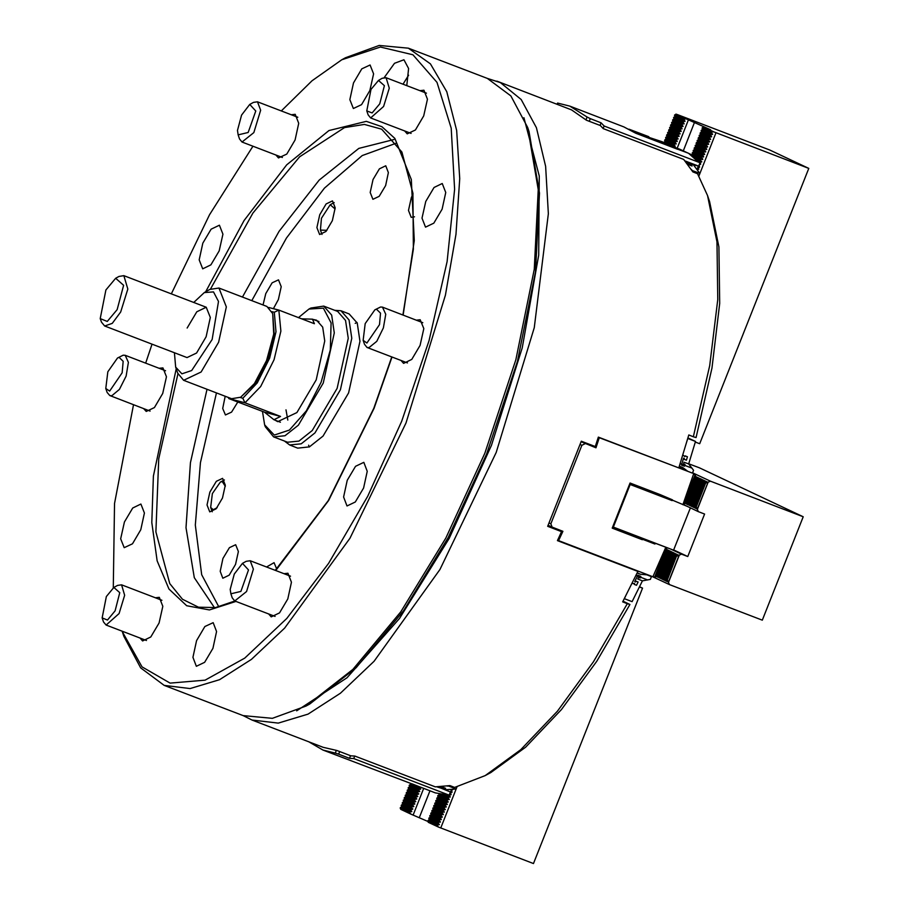 <?xml version="1.0" encoding="UTF-8"?>
<svg xmlns="http://www.w3.org/2000/svg" width="909" height="909" viewBox="0 0 909 909"><rect width="100%" height="100%" fill="white"/><g stroke="black" fill="none" stroke-linecap="round" stroke-linejoin="round"><path stroke-width="1.36" d="M487.622 78.504L500.37 82.583L521.187 99.49L536.469 127.76L545.639 166.336L548.354 213.74L534.231 327.638L496.223 452.443L440.013 569.5L374.008 661.286L340.398 693.215L308.071 714.088L278.245 723.144L252.066 720.019L243.43 715.747M496.893 81.094L571.511 109.841L586.441 120.261L600.36 125.59L603.281 128.601L683.693 159.416L692.931 171.96L697.567 173.733L707.52 195.56L716.985 241.908L717.735 299.561L709.736 365.623L693.397 436.752L688.761 434.968L678.807 467.919L598.383 437.093L595.27 446.524L581.351 441.183L547.65 526.311L561.569 531.651L557.41 540.582L637.834 571.397L622.665 601.894L627.312 603.667L593.441 661.775L557.399 711.179L520.789 749.698L485.236 775.627L454.602 787.387L449.966 785.615L435.263 786.899L354.84 756.072L350.829 755.822L336.909 750.493L323.206 747.278L252.066 720.019M707.52 195.56L709.588 201.593L718.883 246.953L719.689 303.367L711.952 367.997L696.078 437.604L693.397 436.752M485.236 775.627L490.815 772.525L525.618 747.175L561.467 709.543L596.77 661.286L629.994 604.519L623.006 601.235M629.994 604.519L627.312 603.667M296.641 710.804L346.977 677.75L399.46 618.438L449.16 538.469L491.405 445.365L522.198 347.874L538.673 255.168L539.253 175.971L523.902 117.75M561.569 531.651L548.104 525.311L552.058 527.129L550.854 523.8L581.908 445.342L580.215 444.546M637.834 571.397L633.539 569.386M262.496 411.436L264.655 424.821L274.279 435.104L289.369 430.071L306.322 410.902L321.082 382.189L330.274 349.908L331.103 322.945L323.354 308.094L308.992 309.117L298.436 317.639M308.992 309.117L310.844 308.083L323.752 306.117L331.626 315.048L334.296 332.887L323.252 383.075L298.345 425.173L284.983 435.763L273.632 436.922L265.337 426.832L264.655 424.821M275.359 420.276L277.711 421.651L296.879 412.55L316.196 379.894L324.763 340.966L322.684 327.126L316.593 320.195L313.912 319.65M273.632 436.922L287.551 442.251L298.902 441.092L312.264 430.514L337.171 388.404L348.215 338.228L345.545 320.388L337.671 311.457L323.752 306.117M284.472 441.07L289.585 444.956L301.231 443.774L314.934 432.911L340.477 389.734L351.806 338.262L349.067 319.957L341 310.798L334.592 310.276M285.96 409.823L287.789 420.094M424.492 788.671L435.297 792.853L449.557 795.307L451.08 794.705L450.659 792.682L452.068 792.194L451.546 790.466L453.239 789.194M424.48 788.705L322.979 750.084L335.262 753.129L336.33 750.436M308.481 741.642L322.979 750.084M339.682 751.55L338.659 754.14L349.476 758.288L350.51 755.697M354.737 756.072L353.737 758.583L449.114 795.125L450.387 791.898M349.476 758.288L353.737 758.583M335.262 753.129L338.659 754.14M456.863 786.921L456.045 788.978L448.353 785.91M447.171 786.103L448.307 786.012M442.922 787.489L441.388 786.762L442.922 787.489M445.626 788.353L443.308 787.467L445.626 788.353L444.092 788.467L445.626 788.353M441.774 787.58L444.092 788.467L441.774 787.58M441.388 787.251L438.683 787.455L441.388 787.251M456.045 788.978L446.024 789.739L437.274 786.921M451.591 789.319L450.546 791.955L440.615 788.023L448.887 791.364M448.728 795L447.728 794.716M448.671 795.159L450.285 796.818L447.671 797.659L439.502 793.818M447.864 797.182L441.388 794.136M419.401 786.717L412.186 783.933M447.671 797.659L449.285 799.329L446.683 800.17L437.706 795.943L439.07 794.864L438.808 793.682M446.876 799.681L437.899 795.466M419.129 787.205L420.628 789.16L418.14 789.705L409.164 785.49L410.527 784.399L410.254 783.194M418.333 789.228L409.357 785.001M446.683 800.17L448.182 802.124L445.694 802.67L436.718 798.443L438.195 797.079L437.706 795.943M445.887 802.192L436.911 797.966M418.14 789.705L419.753 791.375L417.151 792.216L408.175 787.989L409.539 786.91L409.164 785.49M417.345 791.728L408.368 787.512M445.694 802.67L447.308 804.34L444.706 805.169L435.729 800.954L437.081 799.875L436.718 798.443M444.887 804.692L435.922 800.465M417.151 792.216L418.651 794.171L416.163 794.716L407.187 790.489L408.664 789.126L408.175 787.989M416.345 794.239L407.38 790.012M444.706 805.169L446.319 806.84L443.706 807.681L434.741 803.454L436.093 802.374L435.729 800.954M443.899 807.192L434.922 802.977M416.163 794.716L417.663 796.67L415.163 797.216L406.198 793L407.664 791.625L407.187 790.489M415.356 796.739L406.391 792.512M443.706 807.681L445.205 809.635L442.717 810.18L433.741 805.953L435.104 804.874L434.741 803.454M442.91 809.703L433.934 805.476M415.163 797.216L416.776 798.886L414.174 799.727L405.198 795.5L406.562 794.421L406.198 793M414.368 799.238L405.391 795.023M442.717 810.18L444.331 811.851L441.729 812.68L432.752 808.465L434.116 807.385L433.741 805.953M441.922 812.203L432.945 807.976M414.174 799.727L415.674 801.681L413.186 802.227L404.21 798L405.687 796.636L405.198 795.5M413.379 801.749L404.403 797.523M441.729 812.68L443.342 814.35L440.74 815.191L431.764 810.964L433.229 809.601L432.752 808.465M440.922 814.703L431.957 810.487M413.186 802.227L414.799 803.897L412.197 804.726L403.221 800.511L404.585 799.431L404.21 798M412.391 804.249L403.414 800.022M440.74 815.191L442.24 817.146L439.74 817.691L430.775 813.475L432.241 812.101L431.764 810.964M439.933 817.214L430.957 812.987M412.197 804.726L413.811 806.397L411.198 807.237L402.233 803.011L403.585 801.931L403.221 800.511M411.391 806.749L402.426 802.533M439.74 817.691L441.354 819.361L438.752 820.191L429.775 815.975L431.139 814.896L430.775 813.475M438.945 819.713L429.968 815.487M411.198 807.237L412.697 809.192L410.209 809.737L401.233 805.51L402.71 804.147L402.233 803.011M410.402 809.26L401.426 805.033M438.752 820.191L440.365 821.861L437.763 822.702L428.787 818.475L430.264 817.111L429.775 815.975M437.956 822.213L428.98 817.998M410.209 809.737L411.822 811.407L409.22 812.237L410.891 814.1L400.721 809.317L400.244 808.021L401.608 806.942L401.233 805.51M409.414 811.76L400.437 807.533M409.22 812.237L400.244 808.021M410.891 814.1L428.003 821.463M423.73 788.376L413.175 815.032M429.9 790.785L419.356 817.396M437.763 822.702L439.263 824.656L436.774 825.202L438.433 827.054L428.264 822.27L427.798 820.986L429.264 819.611L428.787 818.475M436.956 824.724L427.991 820.497M436.774 825.202L427.798 820.986M438.433 827.054L533.515 863.55L642.561 588.134L639.516 586.703M457 786.887L440.717 827.997M639.402 586.93L642.561 588.134M105.955 289.948L100.229 318.604L107.239 321.468L117.17 309.674L123.635 285.324L115.693 278.256L105.955 289.948M115.693 278.256L118.943 276.45L123.908 275.688L127.805 289.005L120.613 312.014L112.227 323.354L104.626 326.001L101.444 322.127L100.229 318.604M104.626 326.001L186.981 357.555L196.514 353.022L206.104 336.773L210.32 317.514L206.263 307.253L196.742 311.787L187.152 328.035M272.723 313.548L274.336 335.273L267.496 360.862L255.747 383.075L240.635 397.29L254.384 383.609L266.576 360.566L273.677 334.001L272.723 313.548L266.882 306.435L218.933 288.062L226.364 306.89L218.637 342.193L201.059 371.974L183.595 380.303L177.744 373.19L175.676 367.156L181.891 373.792L191.64 370.508L212.104 339.534L218.501 301.424L213.513 291.891L204.252 292.55L193.708 302.436M183.595 380.303L231.534 398.676L240.635 397.29M174.426 352.749L175.676 367.156M204.252 292.55L209.831 289.448L218.933 288.062M240.226 397.517L242.851 398.21L257.281 382.95L269.621 358.18L275.95 331.808L274.245 312.242L271.939 311.628M301.72 318.889L312.526 319.127L314.423 323.763L278.858 310.128L280.881 331.137L274.063 359.725L260.644 386.552L244.998 402.846L280.563 416.481L273.961 419.742L264.405 412.163L228.829 398.54L228.398 397.472M268.655 307.412L278.858 310.128L274.245 312.242M242.851 398.21L244.998 402.846L228.829 398.54L228.466 397.494M280.563 416.481L264.405 412.163M699.226 162.313L697.737 161.313M691.317 155.405L700.316 159.552L701.623 161.995L699.328 162.063M692.715 156.553L700.123 160.041M663.775 142.429L664.593 142.747M691.34 155.337L692.51 154.735L692.34 152.826L701.305 157.052L702.737 159.2L700.316 159.552M692.147 153.314L701.123 157.53M663.797 142.372L665.081 141.486L664.786 139.872L673.762 144.088L675.182 146.235L672.99 146.588M664.593 140.35L673.569 144.576M692.34 152.826L693.624 151.939L693.328 150.326L702.305 154.553L703.725 156.7L701.305 157.052M693.135 150.803L702.112 155.03M664.786 139.872L665.956 139.27L665.774 137.361L674.751 141.588L676.171 143.736L673.762 144.088M665.593 137.85L674.558 142.065M693.328 150.326L694.612 149.44L694.317 147.826L703.293 152.042L704.6 154.485L702.305 154.553M694.124 148.303L703.1 152.53M665.774 137.361L667.058 136.475L666.774 134.862L675.739 139.077L677.171 141.225L674.751 141.588M666.581 135.339L675.557 139.566M694.317 147.826L695.487 147.224L695.305 145.315L704.282 149.542L705.702 151.689L703.293 152.042M695.124 145.804L704.089 150.019M666.774 134.862L668.047 133.975L667.763 132.362L676.739 136.577L678.046 139.02L675.739 139.077M667.57 132.839L676.546 137.066M695.305 145.315L696.476 144.724L696.305 142.815L705.27 147.042L706.702 149.19L704.282 149.542M696.112 143.292L705.089 147.519M667.763 132.362L668.933 131.76L668.751 129.851L677.728 134.077L679.148 136.225L676.739 136.577M668.558 130.339L677.535 134.555M696.305 142.815L697.589 141.929L697.294 140.316L706.27 144.531L707.577 146.974L705.27 147.042M697.101 140.793L706.077 145.02M668.751 129.851L670.035 128.964L669.74 127.351L678.716 131.566L680.023 134.009L677.728 134.077M669.558 127.828L678.523 132.055M697.294 140.316L698.464 139.713L698.282 137.804L707.259 142.031L708.679 144.179L706.27 144.531M698.089 138.293L707.066 142.508M669.74 127.351L670.91 126.749L670.74 124.851L679.705 129.067L681.136 131.214L678.716 131.566M670.547 125.328L679.523 129.544M698.282 137.804L699.566 136.918L699.271 135.305L708.247 139.52L709.554 141.963L707.259 142.031M699.089 135.782L708.054 140.009M670.74 124.851L671.899 124.249L671.728 122.34L680.705 126.567L682.125 128.714L679.705 129.067M671.535 122.829L680.511 127.044M699.271 135.305L700.441 134.702L700.271 132.805L709.236 137.02L710.554 139.463L708.247 139.52M700.078 133.282L709.054 137.509M671.728 122.34L673.012 121.454L672.717 119.84L681.693 124.056L683 126.499L680.705 126.567M672.524 120.318L681.5 124.544M700.271 132.805L701.43 132.203L701.259 130.294L710.236 134.521L711.656 136.668L709.236 137.02M701.066 130.782L710.043 134.998M672.717 119.84L674.001 118.954L673.705 117.329L682.682 121.556L684.102 123.704L681.693 124.056M673.512 117.818L682.489 122.033M695.351 442.081L699.725 443.751L808.771 168.335L713.69 131.85L711.224 132.01L712.531 134.452L710.236 134.521M698.873 175.982L715.974 132.782M701.259 130.294L702.543 129.408L702.248 127.794L711.224 132.01M702.055 128.271L711.031 132.498M702.248 127.794L703.521 127.067L710.668 129.748L686.136 118.886L683.67 119.056L685.091 121.204L682.682 121.556M683.284 150.814L694.612 122.192M677.194 148.19L688.431 119.818M673.705 117.329L674.876 116.738L674.705 114.829L683.67 119.056M674.512 115.307L683.477 119.534M674.705 114.829L676.932 114.409L769.73 149.974L808.771 168.335M675.966 114.102L686.136 118.886M703.521 127.067L713.69 131.85M691.692 155.155L690.317 154.621M632.244 130.964L679.977 149.258L692.079 154.962M697.192 169.858L698.044 167.699L698.771 169.108L697.317 170.028M698.044 167.699L699.032 165.199L699.566 167.097L698.044 167.699M661.411 142.145L661.627 141.611L672.455 145.758L672.24 146.304M661.627 141.611L648.56 137.225M677.659 149.246L635.596 133.18L623.926 126.896L569.795 106.148L557.524 103.103L557.092 104.171M585.998 119.84L587.112 117.022L569.795 106.148M677.682 149.167L688.511 153.314L698.487 162.109L604.144 125.965L601.076 122.829L600.031 125.465M601.076 122.829L590.248 118.681L589.214 121.317M604.144 125.965L603.087 128.385M698.248 161.859L700.032 162.7L700.748 164.109L699.032 165.199L700.032 162.7L698.476 162.097M629.051 129.18L648.753 136.736M590.248 118.681L587.112 117.022M698.794 175.846L699.794 173.335L692.022 170.472M691.34 169.404L692.067 170.369M689.488 164.745L687.738 164.268L689.488 164.745M692.056 165.961L689.738 165.074L692.056 165.961L691.079 164.654L692.056 165.961M688.761 163.768L691.079 164.654L688.761 163.768M688.227 163.802L686.511 161.518L688.227 163.802M686.204 161.37L689.295 162.552L686.204 161.37M699.794 173.335L693.431 164.87L685.068 160.961M696.976 169.574L698.373 166.017L684.954 160.836M696.714 165.427L688.306 162.438L693.431 164.87L698.373 166.017M406.834 85.651L408.584 68.47L403.903 59.824L394.506 63.255L384.234 77.549M408.63 75.265L403.028 84.196M425.707 201.468L434.013 187.436L442.251 183.516L445.762 192.435L442.081 209.172L433.775 223.205L425.548 227.114L422.026 218.194L425.707 201.468M420.003 90.695L423.889 90.264L427.4 99.183L423.719 115.909L415.413 129.953L407.175 133.862L404.573 130.941M353.533 82.889L361.827 68.857L370.065 64.948L373.576 73.868L369.895 90.593L361.6 104.626L353.362 108.546L349.851 99.615L353.533 82.889M291.334 114.773L295.22 114.341L298.731 123.26L295.05 139.997L286.755 154.03L278.518 157.939L275.916 155.019M202.866 243.169L211.161 229.136L219.399 225.216L222.91 234.147L219.228 250.873L210.933 264.905L202.696 268.825L199.185 259.894L202.866 243.169M159.041 368.304L162.916 367.872L166.438 376.792L162.756 393.529L154.45 407.562L146.213 411.47L143.611 408.55M124.374 522.016L132.68 507.983L140.918 504.075L144.429 512.994L140.747 529.72L132.441 543.752L124.203 547.673L120.692 538.753L124.374 522.016M155.394 597.758L159.28 597.327L162.791 606.246L159.12 622.972L150.814 637.004L142.577 640.925L139.975 638.004M196.56 640.595L204.866 626.562L213.104 622.642L216.615 631.562L212.933 648.299L204.627 662.331L196.389 666.24L192.878 657.321L196.56 640.595M284.062 573.681L287.948 573.249L291.459 582.169L287.778 598.895L279.472 612.927L271.234 616.847L268.644 613.927M347.227 480.316L355.533 466.283L363.77 462.363L367.281 471.294L363.6 488.019L355.294 502.052L347.056 505.972L343.545 497.041L347.227 480.316M414.459 216.842L411.175 217.342L408.471 210.468L411.3 197.605L412.993 193.822M372.997 179.584L379.383 168.79L385.723 165.779L388.427 172.642L385.598 185.516L379.212 196.31L372.872 199.321L370.168 192.458L372.997 179.584M319.729 214.74L326.115 203.946L332.455 200.934L335.16 207.797L332.33 220.671L325.945 231.465L319.604 234.477L316.9 227.614L319.729 214.74M263.008 304.958L265.769 293.652L272.155 282.858L278.495 279.847L281.199 286.71L278.37 299.572L273.393 308.674M209.911 492.11L216.297 481.316L222.637 478.304L225.341 485.167L222.512 498.03L216.126 508.824L209.786 511.835L207.082 504.972L209.911 492.11M222.989 558.478L229.375 547.684L235.715 544.673L238.408 551.536L235.579 564.398L229.193 575.192L222.853 578.204L220.16 571.341L222.989 558.478M266.587 566.977L274.007 562.682L276.711 568.92M416.367 320.15L420.242 319.718L423.764 328.638L420.083 345.363L411.777 359.396L403.539 363.316L400.937 360.396M355.237 323.343L356.953 322.456M152.087 344.193L145.724 363.202M133.532 404.687L114.591 503.438L113.239 587.816M122.079 631.153L141.986 666.82L170.085 683.125L205.048 680.182L244.748 658.173L286.789 618.427L328.603 563.353L367.668 496.28L401.619 421.287L429.037 340.659L447.103 261.622L454.648 189.254L451.205 128.203L436.968 82.389L412.879 54.745L380.462 47.041L341.818 59.789L312.026 80.765L281.301 110.932M341.818 59.789L345.534 57.721L379.133 45.45L408.414 48.154L430.446 63.88L446.739 91.661L456.636 130.407L459.761 178.573L455.966 234.238L445.41 295.175L405.971 423.071L349.965 538.208L284.619 628.176L251.418 659.389L219.512 679.762L190.095 688.545L164.234 685.397L140.634 667.842L123.829 636.266L122.454 632.244M527.686 127.521L529.072 131.544L539.537 193.003L535.537 271.814L517.403 361.293L486.679 453.886L448.126 537.696L403.471 610.837L356.123 667.729L309.708 703.998L305.992 706.066L352.897 669.41L400.744 611.916L445.876 537.992L484.838 453.296L515.903 359.714L534.219 269.28L538.264 189.64L527.686 127.521L510.881 95.934L487.292 78.379L408.414 48.154M164.234 685.397L243.101 715.622L272.382 718.337L305.992 706.066M393.949 139.554L358.794 148.44L319.184 180.073L279.063 231.306L242.419 297.061M396.619 143.065L362.248 155.541L324.399 188.174L286.471 238.033L251.85 300.674M289.585 444.956L297.732 448.08L309.378 446.898L323.081 436.036L348.624 392.858L359.953 341.375L357.214 323.081L349.147 313.923L341 310.798M309.253 446.955L308.56 445.149M237.817 401.971L231.545 412.152L225.443 414.913L222.75 408.471L225.171 396.233M216.501 392.915L200.4 462.647L195.299 525.095L201.639 574.658L218.876 606.905M207.07 389.302L190.39 462.704L185.993 527.64L194.321 577.635L214.547 607.735M252.895 146.201L209.536 214.729L171.369 293.88M106.342 596.531L102.172 617.904L107.523 620.018L115.091 610.893L119.818 592.668L113.83 587.453L106.342 596.531M113.83 587.453L117.556 585.385L121.522 584.782L124.658 595.27L119.056 613.518L106.103 625.028L103.546 621.926L102.172 617.904M119.113 357.373L117.477 357.998L107.876 371.781L105.808 388.45L109.603 391.154L122.147 372.804L123.226 361.293L119.113 357.373M117.477 357.998L123.158 355.18L125.158 355.328L128.385 362.396L126.078 376.065L119.409 389.427L111.75 395.722L109.739 395.574L107.182 392.472L105.808 388.45M255.781 111.023L249.77 104.467L241.51 115.113L237.533 130.441L238.101 134.918L248.168 132.544L255.781 111.023M249.77 104.467L253.486 102.399L257.463 101.797L260.701 110.273L253.838 132.623L242.044 142.043L239.487 138.941L238.101 134.918M379.689 103.842L384.427 85.616L378.439 80.39L370.952 89.468L366.77 110.841L372.133 112.966L379.689 103.842M378.439 80.39L382.155 78.322L386.12 77.72L389.257 88.207L383.655 106.455L370.702 117.965L368.145 114.864L366.77 110.841M366.929 343L379.473 324.649L380.553 313.128L376.44 309.219L374.803 309.844L365.202 323.627L363.134 340.296L366.929 343M374.803 309.844L380.485 307.026L382.484 307.174L385.711 314.241L383.405 327.91L376.735 341.273L369.065 347.556L367.066 347.42L364.509 344.306L363.134 340.296M230.261 589.35L230.829 593.816L240.896 591.441L248.509 569.932L242.498 563.375L234.238 574.022L230.261 589.35M242.498 563.375L246.214 561.308L250.191 560.694L253.429 569.17L246.566 591.532L234.761 600.951L232.215 597.838L230.829 593.816M225.307 486.315L222.262 481.588L220.342 482.156L212.376 493.598L210.661 507.438L213.263 509.733L217.126 507.654M212.217 511.744L210.661 507.438M220.342 482.156L224.387 479.997M335.126 208.945L330.16 204.798L321.479 218.274L320.479 230.068L326.945 230.295M322.036 234.374L320.479 230.068M330.16 204.798L334.205 202.627M647.458 574.715L651.458 576.601L650.344 579.419L642.436 580.817L637.788 579.033L642.436 580.817L632.096 601.69L624.324 598.713M625.54 596.361L624.369 598.724M634.63 583.555L632.016 583.476L634.63 583.555L634.232 584.362L634.63 583.555M636.561 585.248L634.232 584.362L636.561 585.248L638.141 582.033L636.561 585.248M635.823 581.146L638.141 582.033L635.823 581.146L635.425 581.953L635.823 581.146M634.652 581.658L635.425 581.953L634.652 581.658L637.436 576.033L634.652 581.658M637.766 575.192L637.436 576.033L637.766 575.192L640.856 576.386L637.766 575.192M647.64 579.942L640.527 577.215L640.129 578.022L638.584 577.431L637.788 579.033L638.584 577.431L640.129 578.022L640.856 576.386L640.527 577.215L635.914 575.442M637.186 572.772L640.39 574.283L637.073 573.011M642.822 572.943L646.822 574.818L640.39 574.283M651.458 576.601L646.822 574.818M687.943 437.877L695.544 441.456L687.772 438.468M687.034 441.047L687.806 438.49M684.863 456.693L682.875 455.011L684.863 456.693L685.125 455.829L684.863 456.693M687.443 456.727L685.125 455.829L687.443 456.727L686.386 460.181L687.443 456.727M684.068 459.295L686.386 460.181L684.068 459.295L684.329 458.431L684.068 459.295M683.557 458.136L684.329 458.431L683.557 458.136L681.716 464.192L683.557 458.136M681.386 465.033L681.716 464.192L681.386 465.033L684.477 466.215L681.386 465.033M695.544 441.456L688.692 463.965L684.057 462.192L683.523 463.92L685.068 464.51L684.477 466.215L684.807 465.385L680.193 463.613M679.034 467.215L687.795 471.328L682.682 467.453L679.364 466.181M691.919 468.112L684.807 465.385L685.068 464.51L683.523 463.92L684.057 462.192L688.692 463.965L693.556 470.294L692.431 473.112L687.795 471.328M652.98 576.579L654.594 577.204L666.183 547.911L666.945 549.559L665.229 550.74L655.809 574.522L656.287 576.488L654.605 577.17M665.229 550.74L655.809 574.522M695.078 474.998L695.862 476.532L694.135 477.714L684.727 501.495L685.204 503.461L683.511 504.211L695.067 474.964M694.135 477.714L684.727 501.495M665.411 550.82L667.888 550.002L666.172 551.184L656.752 574.965L657.23 576.931L655.991 574.613M666.172 551.184L656.752 574.965M694.317 477.793L696.805 476.975L695.09 478.157L685.67 501.938L686.147 503.904L684.909 501.586M695.09 478.157L685.67 501.938M666.354 551.263L668.842 550.445L667.115 551.627L657.696 575.408L658.173 577.374L656.934 575.056M667.115 551.627L657.696 575.408M695.271 478.236L697.748 477.418L696.033 478.6L686.613 502.382L687.09 504.347L685.852 502.029M696.033 478.6L686.613 502.382M667.297 551.706L669.785 550.888L668.058 552.07L658.639 575.851L659.116 577.817L657.877 575.499M668.058 552.07L658.639 575.851M696.214 478.679L698.691 477.861L696.976 479.043L687.556 502.825L688.033 504.79L686.795 502.472M696.976 479.043L687.556 502.825M668.24 552.161L670.728 551.331L669.001 552.513L659.593 576.306L660.059 578.26L658.82 575.942M669.001 552.513L659.593 576.306M697.158 479.134L699.635 478.304L697.919 479.486L688.499 503.279L688.977 505.234L687.738 502.916M697.919 479.486L688.499 503.279M669.183 552.604L671.671 551.774L669.944 552.956L660.536 576.749L661.013 578.703L659.775 576.386M669.944 552.956L660.536 576.749M698.101 479.577L700.589 478.748L698.862 479.929L689.442 503.722L689.92 505.677L688.681 503.359M698.862 479.929L689.442 503.722M670.126 553.047L672.615 552.217L670.899 553.399L661.479 577.192L661.957 579.147L660.718 576.829M670.899 553.399L661.479 577.192M699.044 480.02L701.532 479.191L699.805 480.372L690.385 504.165L690.863 506.12L689.624 503.802M699.805 480.372L690.385 504.165M671.081 553.49L673.558 552.672L671.842 553.842L662.422 577.635L662.9 579.59L661.661 577.272M671.842 553.842L662.422 577.635M699.987 480.463L702.475 479.645L700.748 480.827L691.34 504.609L691.806 506.563L690.567 504.245M700.748 480.827L691.34 504.609M672.024 553.933L674.501 553.115L672.785 554.297L663.365 578.079L663.843 580.044L662.604 577.715M672.785 554.297L663.365 578.079M700.93 480.906L703.418 480.088L701.691 481.27L692.283 505.052L692.76 507.017L691.522 504.688M701.691 481.27L692.283 505.052M672.967 554.376L675.444 553.558L673.728 554.74L664.309 578.522L664.786 580.487L663.547 578.158M673.728 554.74L664.309 578.522M701.873 481.35L704.361 480.531L702.646 481.713L693.226 505.495L693.703 507.461L692.465 505.143M702.646 481.713L693.226 505.495M673.91 554.82L676.398 554.001L674.671 555.183L665.252 578.965L665.729 580.931L664.49 578.613M674.671 555.183L665.252 578.965M702.827 481.793L705.304 480.975L703.589 482.156L694.169 505.938L694.646 507.904L693.408 505.586M703.589 482.156L694.169 505.938M674.853 555.263L677.341 554.445L675.614 555.626L666.195 579.408L666.672 581.374L665.433 579.056M675.614 555.626L666.195 579.408M703.771 482.236L706.248 481.418L704.532 482.599L695.112 506.381L695.59 508.347L694.351 506.029M704.532 482.599L695.112 506.381M704.714 482.679L707.191 481.861L705.657 483.133L710.452 481.156L803.249 516.71L762.276 620.199L669.479 584.646L667.331 579.942L667.626 581.817L666.377 579.499M652.412 576.613L669.479 584.646M675.796 555.706L678.284 554.888L676.557 556.069L667.331 579.942M676.557 556.069L667.149 579.851M676.739 556.16L681.534 554.183L687.727 556.558L704.577 513.994L698.396 511.619L696.237 506.915L696.533 508.79L695.294 506.472M670.831 549.15L681.534 554.183M673.717 549.956L687.727 556.558M683.079 504.415L698.396 511.619M705.475 483.043L696.055 506.824M705.657 483.133L696.237 506.915M692.578 472.748L710.452 481.156M688.749 463.772L699.339 467.828L803.249 516.71M708.134 482.281L697.464 509.245M679.216 555.308L668.547 582.271M690.385 507.847L673.614 550.206L612.757 526.845M613.302 527.095L630.153 484.531L629.607 484.281M630.153 484.531L671.91 500.541M661.082 495.439L687.693 506.586M682.943 504.779L693.533 474.1L695.078 474.941L683.102 504.325M672.115 500.632L672.421 499.791L660.207 494.621L630.051 483.065L612.2 528.129L642.356 539.696L631.346 534.015M625.676 531.833L642.356 539.696M654.537 492.451L660.048 495.041M549.161 522.993L550.854 523.8M665.888 547.252L652.878 576.795L558.535 540.639L562.887 531.276L552.058 527.129M558.535 540.639L557.694 539.991M581.146 441.808L595.929 447.819L583.93 442.172M598.304 437.343L690.181 472.248M595.929 447.819L599.247 437.786M642.538 539.276L654.912 544.025L643.72 538.753M654.912 544.025L655.059 543.105M666.092 547.343L655.264 543.196M581.908 445.342L585.101 443.672M410.834 813.907L400.733 809.158M438.388 826.872L428.275 822.111M439.377 824.361L429.264 819.611M439.263 824.656L429.15 819.895M411.822 811.407L401.721 806.647M411.709 811.692L401.608 806.942M440.365 821.861L430.264 817.111M440.251 822.145L430.15 817.396M412.811 808.896L402.71 804.147M412.697 809.192L402.596 804.431M441.354 819.361L431.252 814.6M441.24 819.645L431.139 814.896M413.811 806.397L403.698 801.636M413.697 806.681L403.585 801.931M442.353 816.85L432.241 812.101M442.24 817.146L432.127 812.385M414.799 803.897L404.698 799.136M414.686 804.181L404.585 799.431M443.342 814.35L433.229 809.601M443.228 814.634L433.116 809.885M415.788 801.386L405.687 796.636M415.674 801.681L405.573 796.92M444.331 811.851L434.229 807.09M444.217 812.135L434.116 807.385M416.776 798.886L406.675 794.125M416.663 799.17L406.562 794.421M445.319 809.34L435.218 804.59M445.205 809.635L435.104 804.874M417.776 796.375L407.664 791.625M417.663 796.67L407.55 791.909M446.319 806.84L436.206 802.079M446.205 807.124L436.093 802.374M418.765 793.875L408.664 789.126M418.651 794.171L408.539 789.41M447.308 804.34L437.195 799.579M447.194 804.624L437.081 799.875M419.753 791.375L409.652 786.615M419.64 791.659L409.539 786.91M448.296 801.829L438.195 797.079M448.182 802.124L438.081 797.363M420.742 788.864L410.641 784.115M420.628 789.16L410.527 784.399M449.285 799.329L439.183 794.568M449.171 799.613L439.07 794.864M450.285 796.818L445.546 794.602M450.16 797.113L444.66 794.523M703.418 127.192L713.52 131.941M675.864 114.227L685.977 118.988M674.876 116.738L684.977 121.488M674.989 116.443L685.091 121.204M702.43 129.692L712.531 134.452M702.543 129.408L712.645 134.157M673.887 119.238L683.988 123.988M674.001 118.954L684.102 123.704M701.43 132.203L711.542 136.952M701.543 131.907L711.656 136.668M672.899 121.738L683 126.499M673.012 121.454L683.114 126.203M700.441 134.702L710.554 139.463M700.555 134.418L710.668 139.168M671.899 124.249L682.011 128.998M672.012 123.954L682.125 128.714M699.453 137.202L709.554 141.963M699.566 136.918L709.668 141.668M670.91 126.749L681.011 131.498M671.024 126.465L681.136 131.214M698.464 139.713L708.566 144.463M698.578 139.418L708.679 144.179M669.922 129.248L680.023 134.009M670.035 128.964L680.137 133.714M697.464 142.213L707.577 146.974M697.589 141.929L707.691 146.679M668.933 131.76L679.034 136.509M669.047 131.464L679.148 136.225M696.476 144.724L706.588 149.474M696.589 144.429L706.702 149.19M667.933 134.259L678.046 139.02M668.047 133.975L678.159 138.725M695.487 147.224L705.589 151.973M695.601 146.928L705.702 151.689M666.945 136.759L677.046 141.52M667.058 136.475L677.171 141.225M694.499 149.724L704.6 154.485M694.612 149.44L704.714 154.189M665.956 139.27L676.057 144.02M666.07 138.975L676.171 143.736M693.499 152.235L703.611 156.984M693.624 151.939L703.725 156.7M664.968 141.77L675.069 146.531M665.081 141.486L675.182 146.235M692.51 154.735L702.623 159.484M692.624 154.439L702.737 159.2M695.601 159.155L701.623 161.995M694.885 158.473L701.737 161.7M177.971 373.804L158.768 458.818L155.905 531.901L169.756 583.601L182.47 599.213L198.526 607.246L215.547 607.576L234.92 601.008M391.984 356.964L374.042 408.323L328.638 500.541L275.745 570.488M235.988 601.417L209.422 609.882L186.686 605.701L168.949 589.066L157.132 560.853L151.848 522.527L153.371 476.055L176.187 368.668M402.903 314.991L413.322 249.146L412.925 193.197L401.88 152.042L381.7 129.214L364.384 124.465L344.5 127.578L299.652 156.791L252.941 213.058L210.411 289.142M205.65 291.778L244.089 220.557L286.721 164.847L328.967 130.578L366.327 121.408L381.905 126.669L394.813 138.338L411.379 179.55L414.254 240.635L403.119 315.071M679.057 555.342L668.445 582.124M707.963 482.315L697.362 509.097M666.206 547.934L654.628 577.158M206.263 307.253L123.908 275.688M280.392 422.196L273.961 419.742M318.945 321.581L312.526 319.127M275.313 570.329L328.285 500.654L373.86 408.221L391.779 356.885M106.103 625.028L146.463 640.493M121.522 584.782L161.882 600.247M109.739 395.574L150.099 411.038M125.158 355.328L165.518 370.792M257.463 101.797L297.822 117.261M242.044 142.043L282.404 157.507M386.12 77.72L426.48 93.184M370.702 117.965L411.061 133.43M382.484 307.174L422.844 322.638M367.066 347.42L407.425 362.884M234.761 600.951L275.12 616.416M250.191 560.694L290.55 576.17"/></g></svg>
